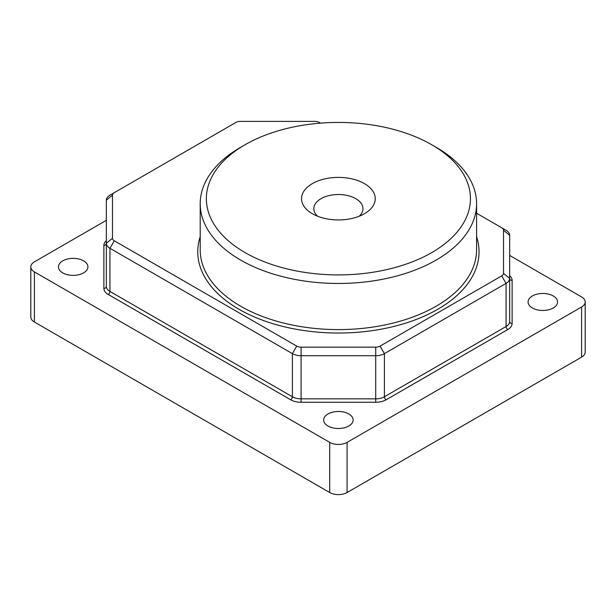 <?xml version="1.0" encoding="UTF-8"?>
<svg xmlns="http://www.w3.org/2000/svg" width="616" height="616" viewBox="0 0 616 616"><rect width="100%" height="100%" fill="white"/><g stroke="black" fill="none" stroke-linecap="round" stroke-linejoin="round"><path stroke-width="0.92" d="M348.825 413.975A14.738 8.509 180 0 1 353.137 419.997A14.738 8.509 180 0 1 338.4 428.505A14.738 8.509 180 0 1 323.662 419.997A14.738 8.509 180 0 1 332.763 412.135A14.738 8.509 180 0 1 348.825 413.975M509.663 278.417L509.663 321.514L509.663 278.417A2.456 2.01 0 0 0 512.119 280.426L512.119 323.523A14.738 8.509 180 0 1 507.8 329.537L386.147 399.776A14.738 8.509 180 0 1 375.721 402.263L301.078 402.263A14.738 8.509 180 0 1 290.652 399.776L108.2 294.433A14.738 8.509 180 0 1 103.881 288.419L103.881 245.322A14.738 8.509 180 0 1 106.337 240.617M506.059 230.276L501.717 227.766L506.059 230.276A12.281 7.092 180 0 1 509.663 235.289L509.663 278.386A12.281 7.092 180 0 1 506.059 283.399L384.407 353.638A12.281 7.092 180 0 1 375.721 355.717L301.078 355.717A12.281 7.092 180 0 1 292.392 353.638L109.941 248.302A12.281 7.092 180 0 1 106.337 243.281L106.337 200.185A12.281 7.092 180 0 1 109.941 195.172L114.283 192.669A6.145 3.55 0 0 0 112.482 195.172L112.482 238.269A6.145 3.55 0 0 0 114.283 240.779L296.735 346.115A6.145 3.55 0 0 0 301.078 347.155L375.721 347.155A6.145 3.55 0 0 0 380.064 346.115L501.717 275.883A6.145 3.55 0 0 0 503.518 273.373L503.518 230.276A6.145 3.55 0 0 0 501.717 227.766L476.592 213.259M114.283 240.779L109.941 248.302L109.941 291.43A12.281 7.092 0 0 1 106.337 286.409L106.337 243.281L112.482 238.269M320.489 123.138L319.265 122.43A6.145 3.55 0 0 0 314.922 121.391L240.279 121.391A6.145 3.55 0 0 0 235.936 122.43L109.941 195.172M553.245 295.957A14.738 8.509 180 0 1 557.565 301.971A14.738 8.509 180 0 1 542.827 310.479A14.738 8.509 180 0 1 528.081 301.971A14.738 8.509 180 0 1 537.183 294.109A14.738 8.509 180 0 1 553.245 295.957M83.599 260.853A14.738 8.509 180 0 1 87.919 266.867A14.738 8.509 180 0 1 73.173 275.383A14.738 8.509 180 0 1 58.435 266.867A14.738 8.509 180 0 1 67.537 259.005A14.738 8.509 180 0 1 83.599 260.853M509.663 255.424L581.604 296.958A12.281 7.092 180 0 1 585.2 301.971A12.281 7.092 180 0 1 581.604 306.984L347.085 442.38A12.281 7.092 180 0 1 329.714 442.38L34.396 271.887A12.281 7.092 180 0 1 30.8 266.867A12.281 7.092 180 0 1 34.396 261.854L106.337 220.32M585.2 301.971L585.2 352.121A12.281 7.092 180 0 1 581.604 357.134L347.085 492.531A12.281 7.092 180 0 1 329.714 492.531L34.396 322.029A12.281 7.092 180 0 1 30.8 317.017L30.8 266.867M431.778 144.76L436.12 147.27A138.192 79.78 180 0 1 436.12 147.27A138.192 79.78 180 0 1 476.592 203.68A138.192 79.78 180 0 1 391.283 277.392A138.192 79.78 180 0 1 240.687 260.098A138.192 79.78 180 0 1 200.208 203.68A138.192 79.78 180 0 1 240.687 147.27L245.029 144.76A132.047 76.238 0 0 0 245.029 252.575A132.047 76.238 0 0 0 431.77 252.575A132.047 76.238 0 0 0 431.778 144.76A132.047 76.238 0 0 0 245.029 144.76M312.343 213.714L312.343 213.714A36.852 21.275 180 0 1 312.343 183.622A36.852 21.275 180 0 1 364.456 183.622A36.852 21.275 180 0 1 364.456 213.714A36.852 21.275 180 0 1 312.343 213.714M359.228 216.216A24.571 14.183 0 0 0 362.97 208.701A24.571 14.183 0 0 0 355.771 198.668A24.571 14.183 0 0 0 328.998 195.595A24.571 14.183 0 0 0 313.837 208.701A24.571 14.183 0 0 0 317.571 216.216M380.064 346.115L384.407 353.638L384.407 396.766L506.059 326.526L506.059 283.399L501.717 275.883M301.078 347.155L301.078 398.845L375.721 398.845L375.721 347.155M108.2 294.433A2.456 1.417 -60 0 0 109.941 291.43L292.392 396.766L292.392 353.638L296.735 346.115M476.592 236.713A140.648 81.204 180 0 1 338.4 333.025A140.648 81.204 180 0 1 200.208 236.713M509.663 275.722A14.738 8.509 180 0 1 512.119 280.426M34.396 322.029L34.396 271.887M581.604 357.134L581.604 306.984M347.085 492.531L347.085 442.38M329.714 492.531L329.714 442.38M200.208 203.68L200.208 249.819A138.192 79.78 0 0 0 338.4 329.599A138.192 79.78 0 0 0 476.592 249.819L476.592 203.68M507.8 329.537A2.456 1.417 60 0 1 506.059 326.526A12.281 7.092 0 0 0 509.663 321.514A2.456 2.01 -0 0 0 512.119 323.523M290.652 399.776A2.456 1.417 -60 0 0 292.392 396.766A12.281 7.092 0 0 0 301.078 398.845L301.078 402.263M375.721 402.263L375.721 398.845A12.281 7.092 0 0 0 384.407 396.766A2.456 1.417 60 0 0 386.147 399.776M106.337 243.312A2.456 2.01 0 0 1 103.881 245.322M106.337 286.409A2.456 2.01 0 0 1 103.881 288.419M503.518 273.373L509.663 278.386M503.518 230.276L509.663 235.289M106.337 200.185L112.482 195.172"/></g></svg>
